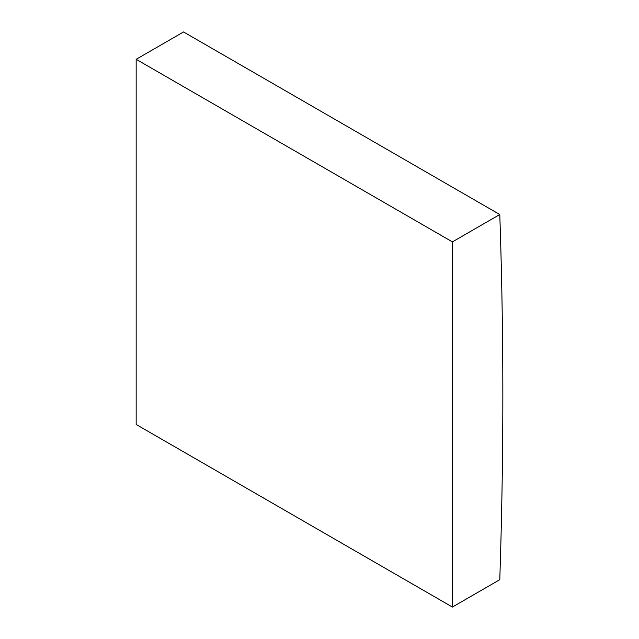 <?xml version="1.0" encoding="UTF-8"?>
<svg xmlns="http://www.w3.org/2000/svg" width="639" height="639" viewBox="0 0 639 639"><rect width="100%" height="100%" fill="white"/><g stroke="black" fill="none" stroke-linecap="round" stroke-linejoin="round"><path stroke-width="0.96" d="M499.778 214.528L183.537 31.95L136.163 59.307L136.163 424.472L452.404 607.05L499.778 579.693A5780.474 3337.369 120 0 0 499.778 214.528L452.404 241.885L136.163 59.307M452.404 241.885L452.404 607.05"/></g></svg>
